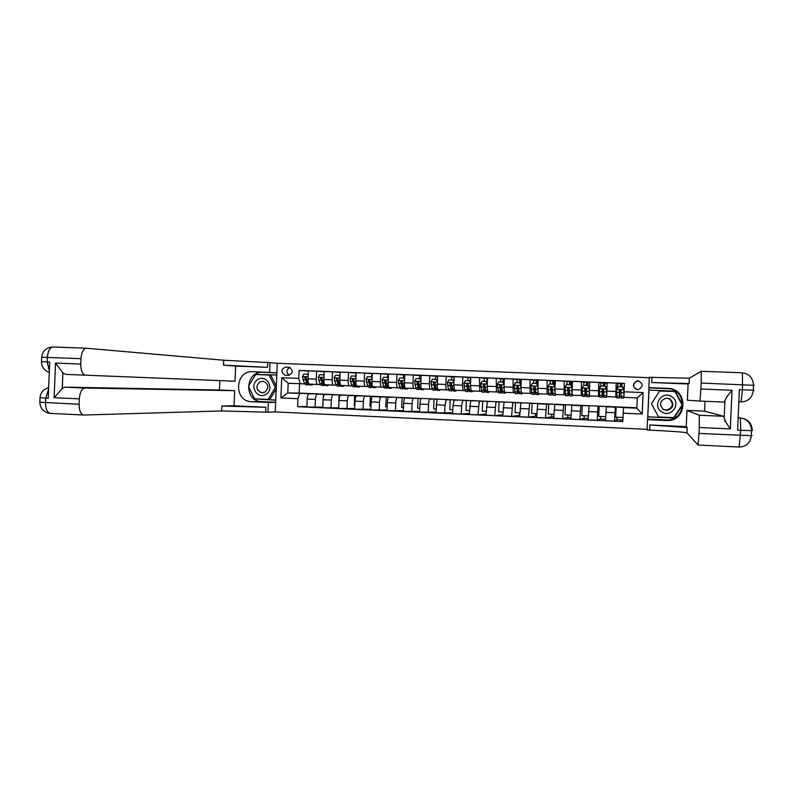 <?xml version="1.0" encoding="UTF-8"?>
<svg xmlns="http://www.w3.org/2000/svg" width="794" height="794" viewBox="0 0 794 794"><rect width="100%" height="100%" fill="white"/><g stroke="black" fill="none" stroke-linecap="round" stroke-linejoin="round"><path stroke-width="1.19" d="M637.959 380.773L637.066 380.822C631.984 384.078 632.153 387.025 637.572 389.685L638.277 389.656C643.547 386.499 643.438 383.532 637.959 380.773M638.207 381.021L637.334 381.07C632.907 383.224 632.481 385.983 636.024 389.348M649.284 377.726L277.265 363.285L275.26 411.927L647.08 429.336M519.544 412.82L519.723 415.381M535.573 413.545L535.474 416.096L536.704 416.155M551.691 414.269L551.582 416.83L553.775 416.929M567.879 415.004L567.77 417.565L570.946 417.713M584.156 415.738L584.047 418.309L588.205 418.498M600.512 416.473L600.403 419.053L605.564 419.292M616.958 417.217L616.839 419.808L622.853 420.076M285.493 375.215L288.272 375.324C293.046 373.458 293.502 370.808 289.651 367.354L285.82 367.046C280.977 369.051 280.59 371.731 284.659 375.086L285.493 375.215M648.996 387.839L647.646 419.232M297.958 398.717L280.887 397.953L281.721 377.696L298.792 378.401L300.152 383.74L288.182 383.234L287.775 392.941L299.755 393.457L297.958 398.717L297.621 406.697L622.794 421.584L623.538 407.58L636.867 408.156L637.304 397.903L623.975 397.337L624.064 391.779L643.12 392.564L642.197 414.021L623.151 413.178M308.35 371.135L299.12 370.411L298.792 378.401M299.12 370.411L624.421 383.373L624.064 391.779M299.566 383.71L299.179 393.099L287.775 392.941L280.887 397.953M300.152 383.74L304.668 383.919M617.831 383.73L616.184 383.105L615.777 396.99L616.73 397.02M619.608 397.139L621.017 397.199M602.487 396.424L603.777 396.474M606.725 396.603L607.122 382.748L616.184 383.105M600.86 382.986L598.775 382.41L598.448 396.266L599.52 396.295M585.466 395.71L586.627 395.759M583.977 382.281L581.456 381.725L581.218 395.541L582.389 395.581M568.534 394.995L569.576 395.045M567.184 381.586L564.236 381.041L564.068 394.817L565.358 394.866M551.681 394.29L552.604 394.33M550.48 380.912L547.106 380.356L547.026 394.102L548.416 394.161M534.928 393.586L535.732 393.616M533.866 380.237L530.064 379.681L530.064 393.397L531.563 393.447M518.264 392.891L518.948 392.911M517.331 379.562L513.123 379.006L513.192 392.683L514.8 392.742M501.679 392.186L502.245 392.216M500.885 378.907L496.26 378.331L496.409 391.978L498.116 392.047M484.529 378.252L479.497 377.666L479.725 391.283L481.531 391.353M468.252 377.597L462.813 377.001L462.475 385.159L463.12 390.579L465.036 390.658M452.064 376.942L446.228 376.336L445.891 384.475C445.811 387.74 446.049 389.546 446.605 389.884L448.62 389.963M435.956 376.296L429.723 375.681L429.385 383.79C429.316 387.045 429.574 388.852 430.179 389.199L432.283 389.278M419.937 375.661L413.307 375.026L412.969 383.115C412.9 386.37 413.188 388.167 413.833 388.514L416.046 388.603M403.997 375.016L396.98 374.371L396.643 382.45C396.583 385.686 396.891 387.482 397.576 387.829L399.888 387.919M388.137 374.381L380.733 373.726L380.405 381.775C380.346 385.011 380.673 386.797 381.408 387.154L383.81 387.244M372.307 373.746L364.575 373.081L364.248 381.11C364.188 384.336 364.545 386.122 365.319 386.47L367.821 386.579M356.198 373.091L348.506 372.446L348.169 380.455C348.119 383.671 348.506 385.447 349.31 385.805L351.911 385.904M340.16 372.426L332.507 371.81L332.18 379.79C332.14 383.006 332.537 384.782 333.391 385.13L336.08 385.239M324.22 371.781L316.608 371.175L316.27 379.145C316.23 382.341 316.657 384.117 317.55 384.465L320.329 384.584M307.953 394.936L308.012 393.566L299.755 393.457M308.012 393.566L315.426 393.893L308.926 393.814C307.993 394.152 307.417 395.898 307.199 399.054L306.871 407.004L322.751 407.173M323.366 397.109L323.486 394.241L317.134 394.171C316.22 394.509 315.655 396.256 315.436 399.422L315.109 407.382M323.486 394.241L330.939 394.568L324.726 394.499C323.833 394.846 323.277 396.593 323.059 399.759L322.731 407.729L338.691 407.868M338.83 404.662L339.038 394.916L332.964 394.856C332.1 395.204 331.555 396.96 331.336 400.126L331.009 408.106M339.038 394.916L346.541 395.243L340.596 395.194C339.753 395.541 339.217 397.298 338.998 400.464L338.671 408.463L354.719 408.573M354.849 405.387L354.273 405.357L354.68 395.601L348.894 395.551C348.06 395.898 347.534 397.665 347.325 400.831L346.988 408.841M354.68 395.601L362.213 395.928L356.556 395.888C355.752 396.236 355.236 398.002 355.027 401.178L354.69 409.198L370.828 409.267M370.957 406.111L369.984 406.071L370.391 396.285L364.893 396.246C364.099 396.603 363.602 398.37 363.394 401.546L363.057 409.575M370.391 396.285L377.964 396.613L372.604 396.583C371.83 396.94 371.344 398.707 371.135 401.893L370.798 409.932L387.025 409.972M387.154 406.846L385.785 406.786L386.192 396.97L380.981 396.95C380.227 397.308 379.75 399.074 379.552 402.27L379.214 410.319M386.192 396.97L393.804 397.308L388.732 397.288C387.998 397.645 387.532 399.422 387.333 402.618L386.996 410.667L403.302 410.667M403.431 407.58L401.655 407.501L402.062 397.665L397.149 397.655C396.444 398.012 395.988 399.789 395.789 402.985L395.452 411.054M402.062 397.665L409.714 397.993L404.94 397.993C404.255 398.35 403.809 400.136 403.61 403.332L403.273 411.421L419.669 411.361M419.798 408.315L417.614 408.215L418.021 398.36L413.406 398.37C412.741 398.727 412.304 400.504 412.106 403.719L411.768 411.808M418.021 398.36L421.237 398.707C420.592 399.064 420.175 400.851 419.976 404.067L419.639 412.165L436.124 412.046M436.253 409.059L433.653 408.94L434.07 399.054L429.752 399.074C429.127 399.442 428.72 401.228 428.522 404.444L428.184 412.552M434.07 399.054L437.623 399.422C437.018 399.779 436.621 401.575 436.432 404.791L436.085 412.92L452.669 412.731M452.788 409.803L449.771 409.674L450.188 399.759L446.178 399.789L445.017 405.178L444.68 413.307M450.188 399.759L457.959 400.097L454.089 400.136L452.967 405.536L452.63 413.674L461.254 414.071L469.294 413.406M469.413 410.558L465.979 410.399L466.396 400.464L462.694 400.513L461.602 405.913L461.254 414.071M466.396 400.464L474.207 400.801L470.644 400.861L469.254 414.438L477.928 414.835L486.007 414.071M486.127 411.312L482.266 411.143L482.692 401.178L479.288 401.238L477.928 414.835M482.692 401.178L490.533 401.516L487.288 401.585L485.968 415.202L494.692 415.599L502.82 414.716M502.93 412.076L498.642 411.878L499.069 401.893L495.982 401.963L494.692 415.599M499.069 401.893L506.959 402.23L504.021 402.31L502.771 415.967L511.544 416.374L519.445 415.371M519.822 412.83L515.098 412.622L515.524 402.608L512.765 402.697L511.544 416.374M515.524 402.608L523.454 402.955L520.844 403.044L519.663 416.741L528.476 417.148L535.474 416.096M536.813 413.605L531.652 413.366L532.069 403.322L529.628 403.431L528.476 417.148M532.069 403.322L540.049 403.67L537.756 403.789L536.645 417.515L545.508 417.922L551.582 416.83M553.884 414.369L548.277 414.121L548.704 404.047L546.59 404.166L545.508 417.922M548.704 404.047L556.723 404.404L554.758 404.523L553.716 418.299L562.638 418.706L567.77 417.565M571.055 415.143L565 414.875L565.427 404.781L563.641 404.91L562.638 418.706M565.427 404.781L573.486 405.129L571.859 405.268L570.886 419.083L579.848 419.5L584.047 418.309M588.314 415.927L581.813 415.629L582.24 405.516L580.781 405.655L579.848 419.5M582.24 405.516L590.339 405.863L589.039 406.022L588.146 419.877L597.157 420.284L600.403 419.053M605.673 416.711L598.706 416.393L599.142 406.25L598.011 406.409L597.157 420.284M599.142 406.25L607.281 406.597L606.318 406.776L605.504 420.671L614.566 421.088L616.839 419.808M622.962 417.485L615.697 417.158L616.134 406.985L615.34 407.163L614.566 421.088M616.134 406.985L623.538 407.58M299.179 393.099L636.887 407.798M316.608 371.175L308.36 370.848L308.032 378.798C307.993 381.993 308.439 383.77 309.352 384.127L317.55 384.465M332.507 371.81L324.23 371.473L323.902 379.453C323.853 382.658 324.27 384.435 325.143 384.782L333.391 385.13M348.506 372.446L340.179 372.108L339.842 380.108C339.802 383.323 340.189 385.1 341.023 385.457L349.31 385.805M364.575 373.081L356.208 372.753L355.871 380.773C355.821 383.988 356.198 385.775 356.982 386.122L365.319 386.47M380.733 373.726L372.326 373.388L371.989 381.428C371.929 384.663 372.277 386.45 373.031 386.797L381.408 387.154M396.98 374.371L388.524 374.034L388.187 382.103C388.127 385.338 388.445 387.125 389.159 387.472L397.576 387.829M413.307 375.026L404.811 374.689L404.474 382.768C404.404 386.013 404.702 387.809 405.367 388.157L413.833 388.514M429.723 375.681L421.177 375.344L420.84 383.442C420.77 386.698 421.048 388.494 421.664 388.842L430.179 389.199M446.228 376.336L437.633 375.999L437.296 384.117C437.216 387.383 437.474 389.179 438.05 389.526L446.605 389.884M462.813 377.001L454.178 376.654L453.84 384.802L454.525 390.221L463.12 390.579M479.497 377.666L470.812 377.319L470.465 385.487L471.08 390.916L479.725 391.283M496.26 378.331L487.536 377.984L487.188 386.172L487.724 391.611L496.409 391.978M513.123 379.006L504.339 378.649L503.992 386.867L504.458 392.315L513.192 392.683M530.064 379.681L521.241 379.324L520.894 387.561L521.281 393.02L530.064 393.397M547.106 380.356L538.233 379.998L537.885 388.256L538.193 393.735L547.026 394.102M564.236 381.041L555.314 380.683L554.966 388.961L555.195 394.449L555.502 395.263L555.85 394.479M581.456 381.725L572.494 381.368L572.137 389.665L572.285 395.164L581.218 395.541M598.775 382.41L589.763 382.053L589.406 390.38L589.476 395.888L598.448 396.266M297.621 406.697L306.891 406.478M340.08 374.341L339.852 375.641M434.725 383.264L434.765 382.43M450.823 384.544L450.893 382.907M467.011 385.805L467.11 383.562M486.583 381.567L487.377 381.596M503.029 382.232L504.19 382.281M519.832 382.916L520.854 382.956M536.724 383.591L537.459 383.621M583.054 386.44L583.58 385.487M599.927 387.829L599.996 386.152L600.562 386.172M616.561 397.01L616.7 393.665M616.888 389.229L616.988 386.837L617.593 386.867M288.182 383.234L281.721 377.696M643.12 392.564L637.304 397.903M642.197 414.021L636.867 408.156M290.088 367.523C286.168 369.686 285.89 372.257 289.244 375.234M308.171 375.542L307.596 374.212L303.814 374.053L302.445 376.624L304.231 383.055L305.839 384.743L308.062 384.842M307.07 382.053L307.387 381.398M310.92 384.187L312.072 385.011L313.144 384.286M307.596 374.212L308.211 374.52M311.933 385.001L309.7 384.911L308.112 383.214L305.769 376.981L304.846 377.706L306.613 383.155L308.211 384.842L308.896 384.534M308.082 383.145L304.846 377.706M324.031 376.306L323.396 374.847L319.595 374.699L318.225 377.269L319.913 383.71L321.451 385.408L323.694 385.497M322.701 382.589L323.039 381.805M326.622 384.852L327.724 385.666L328.746 384.941M323.396 374.847L324.071 375.334M327.585 385.666L325.342 385.566L323.823 383.869L321.58 377.626L320.637 378.351L322.304 383.81L323.833 385.507L324.538 385.159M323.783 383.81L320.637 378.351M339.971 377.081L339.276 375.493L335.455 375.334L334.076 377.914L335.683 384.365L337.152 386.063L339.405 386.162M338.413 383.105L338.77 382.182M342.403 385.507L343.455 386.331L344.427 385.596M339.276 375.493L340.011 376.158M343.316 386.321L341.053 386.231L339.604 384.534L337.49 378.291L336.497 379.006L338.085 384.475L339.544 386.162L340.249 385.785M339.495 384.465L336.497 379.006M356 377.865L355.246 376.138L351.405 375.979L350.015 378.569L351.534 385.03L352.923 386.728L355.206 386.827M354.203 383.591L354.571 382.51M355.543 376.158L356.169 373.696M358.263 386.182L359.255 386.996L360.188 386.261M355.246 376.138L356.03 376.981M359.136 386.996L356.853 386.896L355.474 385.199L353.489 378.956L352.447 379.661L353.945 385.14L355.335 386.827L356.049 386.4M355.454 385.13L352.447 379.661M372.108 378.649L371.294 376.783L367.433 376.624L366.034 379.214L367.463 385.695L368.783 387.393L371.076 387.492M370.073 384.058L370.451 382.797M372.138 377.815L371.294 376.783L372.307 373.776M374.202 386.847L375.145 387.661L376.038 386.926M375.026 387.661L372.733 387.561L371.423 385.864L369.587 379.641L368.476 380.316L368.744 382.202L369.895 385.805L371.205 387.502L371.929 387.006M371.394 385.775L368.476 380.316M258.1 379.453C248.711 384.147 256.541 399.898 265.603 394.489C275.042 389.794 267.151 374.004 258.1 379.453M259.797 381.845C255.44 386.44 256.075 390.072 261.702 392.742L264.928 392.127C269.226 387.75 268.709 384.137 263.39 381.279L259.797 381.845M276.213 388.891L269.781 399.461L254.626 398.866L248.423 386.39L255.628 374.49L269.087 375.046L275.339 387.541L268.084 399.471M269.087 375.046L270.784 375.145L276.322 386.221M276.262 387.571L275.339 387.541M661.799 411.927C671.555 418.567 681.967 402.538 671.694 396.653C661.918 390.053 651.586 406.052 661.799 411.927M663.347 409.506L666.821 410.478C673.56 408.245 674.652 404.444 670.116 399.064L666.315 398.112C659.854 400.533 658.861 404.325 663.347 409.506M666.543 398.102L669.64 399.035C674.027 404.235 672.965 407.918 666.454 410.071L663.089 409.128M659.655 390.966L674.969 391.591L682.096 404.95L673.848 417.654L658.544 416.959L651.467 403.64L659.655 390.966M50.647 413.406L50.598 413.406C47.312 412.801 45.625 409.218 45.546 402.677L45.734 398.141L48.236 398.26L49.694 362.004L47.183 361.905L47.372 357.369C47.908 351.147 49.764 347.683 52.92 346.958L86.387 348.199M276.868 372.823L252.998 371.661C234.865 370.212 233.238 401.159 251.42 401.714L268.372 402.479L267.975 412.195L221.675 410.955L83.896 415.034C80.78 414.428 79.192 410.835 79.132 404.255L79.34 398.876L54.121 397.715L55.52 363.057L62.885 372.813L62.25 388.554L64.88 387.154L84.908 388.038C81.772 388.752 79.916 392.365 79.34 398.876M269.613 372.336L270.02 362.62L223.759 360.238L86.268 348.209C83.261 348.943 81.494 352.437 80.968 358.69L41.645 357.24L41.467 361.717M235.659 366.094L267.509 367.354L223.551 365.171L235.659 366.094L235.034 381.219L65.515 374.371L62.885 372.813M219.869 380.614L219.481 390.013L234.647 390.678L85.037 388.038M234.032 405.794L265.871 407.262L221.883 406.022L234.032 405.794L234.647 390.678M55.52 363.057L80.75 364.069L80.968 358.69M80.75 364.069C80.809 370.719 82.407 374.44 85.554 375.215M275.657 402.399L268.372 402.479M275.26 411.927L267.975 412.195M277.265 363.285L270.02 362.62M219.481 390.013L64.999 387.154M62.25 388.554L54.121 397.715M275.657 402.27L261.345 401.625C243.579 401.079 245.167 370.897 262.883 372.317L276.868 372.882M276.778 374.967L255.638 374.49M254.646 398.866L275.746 400.186M276.778 374.996L256.968 374.55M257.177 374.202L255.867 374.123M255.996 398.925L275.746 400.116M256.144 399.243L254.834 399.243M754.26 385.328L701.162 383.065L701.241 371.264L742.4 372.803L742.489 389.775L739.353 389.646L737.596 430.169L740.733 430.318L739.135 447.042L698.065 445.037L739.135 447.042C746.231 446.754 750.3 442.973 751.322 435.698L752.087 435.588M648.966 390.152L647.825 416.81L673.997 417.981L682.463 404.94L675.148 391.214L648.936 390.122L649.035 387.909L667.407 388.643C687.773 388.693 686.671 421.277 666.355 419.937L647.696 419.093L647.487 419.659L666.642 420.522C687.515 421.902 688.646 388.435 667.724 388.395L648.867 387.631L649.303 377.309L689.341 378.222L701.211 371.255L742.4 372.803C749.308 373.885 753.01 378.023 753.516 385.229L753.298 390.271L754.042 390.35L753.288 390.41M647.487 419.659L647.05 429.971L649.651 430.1C671.595 431.182 684.041 432.095 686.989 432.849L698.035 445.037L698.988 433.425L751.322 435.698L751.541 430.646L740.733 430.318L740.405 417.962L738.152 417.426M686.254 426.646L649.869 424.969L687.217 427.539L686.254 426.646L686.959 410.399L704.576 411.163L705.003 401.278M688.09 383.978L651.695 382.539L689.113 383.542L688.09 383.978L687.396 400.236L699.931 401.069L700.904 389.01L732.008 390.261L730.341 428.919C727.195 424.611 725.15 420.979 724.197 418.021L724.952 400.504L724.535 402.101L699.931 401.069M730.341 428.919L699.246 427.49L698.988 433.425M699.246 427.49L699.316 415.232L723.92 416.314L724.197 418.021M686.959 410.399L699.316 415.232L723.939 416.324L704.576 411.163M647.696 419.093L647.795 416.88L674.056 418.051L682.562 404.96L675.218 391.194L648.936 390.122M701.162 383.065L700.904 389.01M723.423 416.294L724.178 417.694M724.783 419.937L724.843 421.356M724.952 400.504C726.153 397.705 728.505 394.29 732.008 390.261M388.296 379.433L387.422 377.438L383.542 377.279L382.142 379.879L383.472 386.37L384.723 388.067L387.035 388.167M386.023 384.504L386.41 383.006M387.125 377.418L388.216 374.361M390.231 387.522L391.124 388.335L391.958 387.591M387.422 377.438L388.326 378.649M391.005 388.335L388.693 388.236L387.462 386.539L385.795 380.366L384.594 380.971L384.842 382.867L385.914 386.47L387.154 388.167L387.889 387.611M387.422 386.4L384.594 380.971M404.573 380.227L403.64 378.093L399.739 377.934L398.33 380.534L399.571 387.045L400.742 388.742L403.084 388.842M402.062 384.901L402.459 383.045M403.034 378.063L404.077 374.996L404.791 375.026L404.077 374.996M406.339 388.197L407.173 389.01L407.967 388.266M403.64 378.093L404.603 379.492M407.074 389.01L404.732 388.911L403.58 387.214L402.131 381.14L400.791 381.636L401.02 383.542L402.032 387.144L403.183 388.842L403.938 388.197M403.521 387.015L402.29 385.715L400.791 381.636M420.939 381.021L419.937 378.748L416.026 378.589L414.607 381.199L415.758 387.72L416.85 389.417L419.202 389.517M418.17 385.249L418.646 382.5M419.034 378.708L420.016 375.631L421.167 375.681L420.016 375.631M422.537 388.881L423.311 389.695L424.056 388.941M419.937 378.748L420.969 380.336M423.212 389.695L420.86 389.586L419.778 387.889L418.587 382.063L417.078 382.301L417.287 384.207L418.22 387.829L419.301 389.526L420.066 388.772M419.708 387.611L418.468 386.39L417.078 382.301M437.395 381.815L436.333 379.413L432.393 379.254L430.963 381.864L432.015 388.405L433.038 390.102L435.41 390.201M434.368 385.537L434.814 382.48M435.112 379.363L436.035 376.277L437.623 376.336L436.035 376.277M438.814 389.556L439.539 390.38L440.233 389.616M436.333 379.413L437.415 381.18M439.449 390.37L437.067 390.271L436.065 388.574L435.023 383.036L433.445 382.907L433.633 384.882L435.509 390.211L436.283 389.318M435.975 388.187L434.735 387.075L433.445 382.907M453.93 382.619L452.798 380.078L448.838 379.909L447.409 382.539L448.372 389.09L449.315 390.787L451.707 390.886M450.645 385.735L451.002 382.946M451.27 380.008L452.143 376.912L454.168 376.991L452.143 376.912M455.17 390.251L455.845 391.065L456.49 390.301M452.798 380.078L453.95 382.033M455.756 391.065L453.364 390.956L451.488 383.71L450.029 383.224L450.069 385.566L451.796 390.896L452.58 389.824M452.322 388.713L451.865 389.169L451.091 387.75L450.029 383.224M454.029 380.336L453.88 381.854M453.622 381.289L454.128 377.825M470.554 383.433L469.363 380.743L465.383 380.584L463.944 383.214L464.808 389.775L465.671 391.482L468.083 391.581M467.011 385.824L467.259 383.552M467.517 380.663L468.331 377.557L470.802 377.656L468.331 377.557M471.626 390.936L472.241 391.76L472.837 390.985M469.363 380.743L470.574 382.887M472.162 391.75L469.74 391.65L468.043 384.395L466.733 383.72L467.309 389.884L468.162 391.581L468.966 390.291M468.748 389.199L468.232 389.854L467.527 388.435L466.733 383.72M470.723 379.373L470.167 381.964M469.929 381.428L470.792 377.656M486.315 381.567L487.516 378.351M487.447 380.058L486.533 382.053M487.268 384.167L486.017 381.418L482.008 381.249L480.559 383.889L482.117 392.167L484.548 392.276M483.457 385.745L483.586 384.465M483.844 381.328L484.608 378.212L487.109 378.311M486.871 381.577L486.762 380.574M487.238 384.167L487.218 385.447M488.161 391.631L488.717 392.454L489.263 391.68M486.017 381.418L487.288 383.75M488.647 392.444L486.206 392.345L484.677 385.07L483.477 384.326L483.844 390.569L484.618 392.276L485.452 390.678M485.263 389.606L484.687 390.549L484.052 389.12L483.357 385.03L484.31 384.375M504.081 384.862L502.751 382.093L503.456 378.956L504.329 379.026M504.259 380.743L503.386 380.683L502.999 382.162M504.091 384.624L502.979 382.113L498.721 381.924L497.272 384.574L498.642 392.871L501.093 392.97M500.26 381.993L500.964 378.857L503.475 378.956M503.982 384.852L503.992 387.055M504.786 392.335L505.282 393.149L505.778 392.375M505.212 393.149L502.761 393.04L501.411 385.765L500.289 384.971L499.793 385.695L500.468 391.263L501.163 392.97L502.016 390.956M501.858 389.923L501.232 391.234L500.657 389.814L500.289 384.971M519.276 382.758L519.911 379.621L521.231 379.701M521.013 381.418L519.842 381.338L519.494 382.768M520.983 385.556L519.574 382.768L515.534 382.609L514.065 385.259L515.266 393.566L517.738 393.675M516.755 382.658L517.4 379.522L519.931 379.621L517.4 379.522M520.814 385.537L520.864 388.435M521.489 393.03L521.936 393.844L522.383 393.07M519.574 382.768L520.983 385.487M521.876 393.844L519.395 393.745L518.224 386.45L517.152 385.636L516.696 388.316L517.797 393.675L518.671 391.085M518.532 390.082L517.867 391.928L517.36 390.509L517.152 385.636M521.201 380.346L520.705 384.882M535.871 383.433L536.446 380.276L537.995 380.366M537.607 382.083L536.387 382.003L536.069 383.433M536.496 383.452L537.915 386.241L536.496 383.452L532.427 383.294L530.958 385.953L531.97 394.271L534.461 394.38M533.34 383.323L533.925 380.177L536.466 380.276L533.925 380.177M537.915 386.241L537.915 387.532M537.736 386.231L537.836 389.824M538.292 393.735L538.679 394.558L539.076 393.774M538.62 394.549L536.129 394.449L535.136 387.144L534.104 386.321L533.568 389.01L534.511 394.38L535.414 390.995M535.305 390.023L534.59 392.633L534.104 386.321M538.044 380.336L537.359 385.021M552.564 384.107L553.081 380.941L554.639 381.031L554.103 385.159M554.301 382.748L553.011 382.668L552.723 384.107M553.497 384.137L554.897 386.936L553.497 384.137L549.408 383.978L547.929 386.648L548.763 394.975L551.274 395.084M550.014 383.998L550.54 380.842L553.09 380.941L550.54 380.842M554.897 386.936L554.966 389.05M554.748 386.926L554.907 391.611M555.463 395.263L552.942 395.154L552.128 387.839L551.125 387.006L550.49 387.77L551.324 395.084L552.247 390.539M552.158 389.556L551.393 393.338L551.125 387.006M554.698 381.001L555.304 381.031L554.698 381.001M569.338 384.782L569.794 381.606L571.372 381.696M571.065 383.423L569.725 383.343L569.477 384.782M570.598 384.832L571.978 387.631L570.598 384.832L566.489 384.663L565 387.343L565.646 395.69L568.176 395.799M566.777 384.673L567.244 381.507L569.804 381.606L567.244 381.507M571.978 387.631L572.097 390.966M571.859 387.621L572.077 394.261L572.424 395.978L572.722 395.184M572.385 395.978L569.844 395.869L569.219 388.544L568.236 387.7L567.571 388.474L568.216 395.799L569.219 388.792M569.119 388.137L568.296 394.042L567.72 388.484L568.236 387.7M571.402 381.676L572.474 381.716L571.402 381.676L570.926 385.288M586.2 385.457L586.597 382.281L588.215 382.341L587.828 385.537L583.659 385.358L582.161 388.038L582.617 396.404L585.178 396.514M587.927 384.098L586.528 384.018L586.309 385.467M583.63 385.408L584.037 382.172L586.607 382.281L584.037 382.172M589.158 388.335L587.788 385.527L589.158 388.335L589.327 394.122M589.049 388.326L589.674 395.898M589.406 396.692L586.845 396.583L586.399 389.239L585.436 388.395L584.741 389.179L585.208 396.514L586.121 388.603M585.277 388.504L586.022 388.534L585.277 394.757L584.86 389.189L585.436 388.395M603.152 386.142L603.49 382.956L605.097 383.045M604.879 384.782L603.42 384.693L603.241 386.152M605.078 386.221L606.418 389.04L605.078 386.221L600.919 386.053L599.42 388.742L599.678 397.119L602.259 397.228M600.532 386.747L600.909 382.847L603.5 382.946L600.909 382.847M606.418 389.04L606.666 395.521M606.348 389.03L606.725 396.573M606.517 397.407L603.926 397.308L603.678 389.953L602.715 389.1L602.011 389.884L602.289 397.238L603.073 389.129M602.517 389.209L602.358 395.472L602.1 389.894L602.715 389.1M605.117 383.016L607.102 383.095L605.117 383.016L604.79 386.212M620.203 386.837L620.471 383.631L622.099 383.691L621.841 386.896M621.92 385.467L620.392 385.378L620.253 386.837M622.456 386.926L623.776 389.755L622.456 386.926L618.278 386.757L616.759 389.457L616.839 397.844L619.439 397.953M617.534 388.087L617.881 383.522L620.471 383.631L617.881 383.522M623.776 389.755L624.024 394.449M623.727 389.735L624.005 395.7M619.35 396.246L620.104 389.804L619.37 390.598L619.35 396.246L616.72 396.137M619.856 389.914L619.528 396.186L619.429 390.608L620.154 389.824L621.037 390.668L621.106 398.022L623.707 398.131M615.777 396.99L606.755 396.613M564.068 394.817L555.195 394.449M381.001 396.95L372.624 396.583M413.426 398.36L404.96 397.993L413.406 398.37M546.6 404.166L537.766 403.789M563.641 404.91L554.768 404.523L563.641 404.91M580.781 405.655L571.859 405.268L580.781 405.665M615.34 407.163L606.318 406.776L615.34 407.163M315.436 399.422L307.199 399.054M316.27 379.145L308.032 378.798M332.18 379.79L323.902 379.453M331.336 400.126L323.059 399.759M348.169 380.455L339.842 380.108M347.325 400.831L338.998 400.464M364.248 381.11L355.871 380.773M363.394 401.546L355.027 401.178M380.405 381.775L371.989 381.428M379.552 402.27L371.135 401.893M396.643 382.45L388.187 382.103M395.789 402.985L387.333 402.618M412.969 383.115L404.474 382.768M412.106 403.719L403.61 403.332M429.385 383.79L420.84 383.442M428.522 404.444L419.976 404.067M445.891 384.475L437.296 384.117M445.017 405.178L436.432 404.791M462.475 385.159L453.84 384.802M461.602 405.913L452.967 405.536M479.149 385.844L470.465 385.487M478.276 406.657L469.591 406.27M495.913 386.529L487.188 386.172M495.039 407.401L486.305 407.014M512.775 387.224L503.992 386.867M511.892 408.146L503.118 407.759M529.717 387.919L520.894 387.561M528.834 408.9L520.01 408.513M546.758 388.623L537.885 388.256M545.865 409.664L536.992 409.267M563.879 389.328L554.966 388.961M562.986 410.419L554.073 410.022M581.109 390.033L572.137 389.665M580.206 411.183L571.243 410.786M598.418 390.747L589.406 390.38M597.515 411.957L588.503 411.56M615.826 391.462L606.765 391.095M614.923 412.731L605.862 412.324M289.731 367.374L285.82 367.046M308.122 376.793L302.484 376.555M306.613 383.155L304.231 383.055M305.184 379.582L302.792 379.482M308.022 379.701L306.692 379.641M323.982 377.438L318.255 377.2M322.304 383.81L319.913 383.71M324.379 383.899L323.823 383.869M320.955 380.237L318.553 380.137M323.883 380.356L322.473 380.296M339.931 378.083L334.115 377.855M338.085 384.475L335.683 384.365M340.298 384.564L339.604 384.534M336.795 380.882L334.383 380.783M339.832 381.011L338.323 380.951M355.96 378.738L350.055 378.5M353.945 385.14L351.534 385.03M356.298 385.229L355.474 385.199M352.734 381.547L350.303 381.448M355.861 381.676L354.263 381.606M372.068 379.403L366.074 379.155M369.895 385.805L367.463 385.695M372.376 385.904L371.423 385.864M368.744 382.202L366.302 382.103M371.969 382.341L370.282 382.271M267.509 367.354L267.707 362.53M265.871 407.262L265.672 412.086M223.551 365.171L223.759 360.238M221.883 406.022L221.675 410.955M40.018 397.784L39.839 402.211L79.132 404.255M49.327 371.106L47.183 361.905L41.457 361.736C41.625 366.947 44.226 370.52 49.268 372.455M52.94 346.958L86.268 348.209M48.662 387.641C43.442 389.139 40.554 392.494 40.018 397.715L45.734 398.141L48.603 389.09M261.683 401.645L251.767 401.734M262.883 372.317L252.998 371.661M649.869 424.969L649.651 430.1M651.695 382.539L651.914 377.408M687.217 427.539L686.989 432.849M689.113 383.542L689.341 378.222M741.08 401.893L742.182 401.893C748.811 401.03 752.514 397.149 753.298 390.271L742.489 389.775L741.08 401.893L738.827 401.804M738.132 417.852L740.405 417.962C747.888 419.014 751.858 423.212 752.305 430.566L751.541 430.646C751.124 423.321 747.412 419.083 740.405 417.962L738.132 417.852M666.057 419.927L666.345 420.512M388.276 380.058L382.172 379.81M385.914 386.47L383.472 386.37M388.544 386.579L387.462 386.539M384.842 382.867L382.39 382.768M388.167 383.006L386.39 382.936M404.553 380.723L398.37 380.475M402.032 387.144L399.571 387.045M404.146 378.44L404.652 378.46M404.791 387.264L403.58 387.214M401.02 383.542L398.558 383.433M404.444 383.681L402.578 383.601M420.929 381.388L414.637 381.14M418.22 387.829L415.758 387.72M420.423 379.095L421.019 379.125M421.128 387.948L419.778 387.889M417.287 384.207L414.805 384.107M420.82 384.356L418.855 384.276M437.385 382.063L431.003 381.805M434.497 388.504L432.015 388.405M436.789 379.76L437.474 379.79M437.554 388.633L436.065 388.574M433.633 384.882L431.142 384.782M437.266 385.03L435.211 384.951M453.92 382.738L447.449 382.47M450.863 389.189L448.372 389.09M454.059 389.328L452.441 389.259M450.069 385.566L447.568 385.457M453.811 385.715L451.657 385.626M470.544 383.413L463.974 383.145M467.309 389.884L464.808 389.775M470.653 390.023L468.897 389.943M466.594 386.241L464.083 386.142M470.445 386.4L468.182 386.311M487.337 380.058L487.417 378.341L487.347 380.058M487.208 384.098L480.598 383.83M483.844 390.569L481.333 390.469M487.437 380.167L486.901 380.147M487.347 390.717L485.442 390.638M483.209 386.926L480.678 386.827M487.159 387.095L484.806 386.996M487.407 381.021L486.811 380.991M503.674 380.713L503.753 378.996L503.684 380.713M503.952 384.782L497.302 384.514M500.468 391.263L497.937 391.164M500.428 385.03L501.044 385.06M504.25 380.842L503.277 380.802M504.121 391.422L502.076 391.333M499.902 387.621L497.362 387.512M503.972 387.79L501.51 387.69M504.21 381.696L503.068 381.646M520.1 381.368L520.169 379.651L520.11 381.368M520.785 385.467L514.105 385.199M517.182 391.968L514.641 391.859M517.222 385.715L517.857 385.745M521.003 381.517L519.742 381.467M520.983 392.127L518.79 392.038M516.696 388.316L514.135 388.206M520.864 388.484L518.313 388.375M520.904 382.371L519.554 382.311M536.615 382.033L536.684 380.306L536.625 382.033M537.707 386.162L530.988 385.884M533.985 392.673L531.424 392.564M534.094 386.41L534.769 386.44M537.598 382.182L536.297 382.132M537.449 383.83L538.074 383.859M537.935 392.832L535.603 392.742M533.568 389.01L530.997 388.901M537.776 389.179L535.196 389.08M537.508 383.036L536.119 382.976M553.21 382.698L553.279 380.971L553.22 382.698M554.718 386.857L547.969 386.579M550.877 393.377L548.307 393.268M551.066 387.105L551.761 387.135M554.281 382.857L552.932 382.797M554.143 384.504L555.155 384.544M554.976 393.546L552.505 393.447M550.54 389.715L547.959 389.606M554.758 389.884L552.177 389.775M554.202 383.71L552.783 383.651M569.973 381.636L569.903 383.373L569.963 381.636M571.829 387.551L565.04 387.274M567.859 394.092L565.268 393.983M568.127 387.8L568.851 387.829M571.055 383.532L569.655 383.472M570.926 385.189L572.325 385.239M572.077 394.261L569.487 394.161M567.601 390.41L565 390.311M571.849 390.588L569.238 390.479M570.985 384.385L569.526 384.326M586.746 382.311L586.677 384.048L586.736 382.301M589.019 388.256L582.201 387.978M584.93 394.807L582.33 394.697M587.917 384.207L586.468 384.147M588.046 385.874L589.595 385.944M589.178 394.985L586.567 394.876M584.751 391.124L582.141 391.015M589.019 391.303L586.399 391.194M587.858 385.07L586.359 385.011M603.519 384.723L603.589 382.976L603.529 384.723M606.308 388.961L599.45 388.673M602.09 395.521L599.47 395.412M604.879 384.892L603.371 384.832M605.306 386.579L606.953 386.638M606.358 395.7L603.738 395.591M601.991 391.839L599.371 391.73M606.288 392.008L603.658 391.899M604.82 385.745L603.271 385.686M620.461 385.398L620.541 383.651L620.481 385.398M623.697 389.665L616.799 389.388M621.92 385.576L620.362 385.507M617.583 387.075L618.089 387.095M622.655 387.274L624.253 387.343M623.637 396.424L621.007 396.315M619.33 392.554L616.69 392.444M623.647 392.732L620.997 392.623M621.861 386.44L620.283 386.37M380.981 396.95L372.604 396.583M546.59 404.166L537.756 403.789M288.54 375.324L284.659 375.086M262.864 392.762L261.702 392.742M64.88 387.154L84.908 388.038M52.92 346.958C46.26 347.415 42.509 350.839 41.645 357.201M83.598 415.024L50.598 413.406M39.829 402.29C40.256 408.642 43.72 412.344 50.25 413.386M261.345 401.625L251.42 401.714M666.355 419.937L666.642 420.522M487.079 378.311L484.608 378.212M503.456 378.956L500.964 378.857"/></g></svg>
